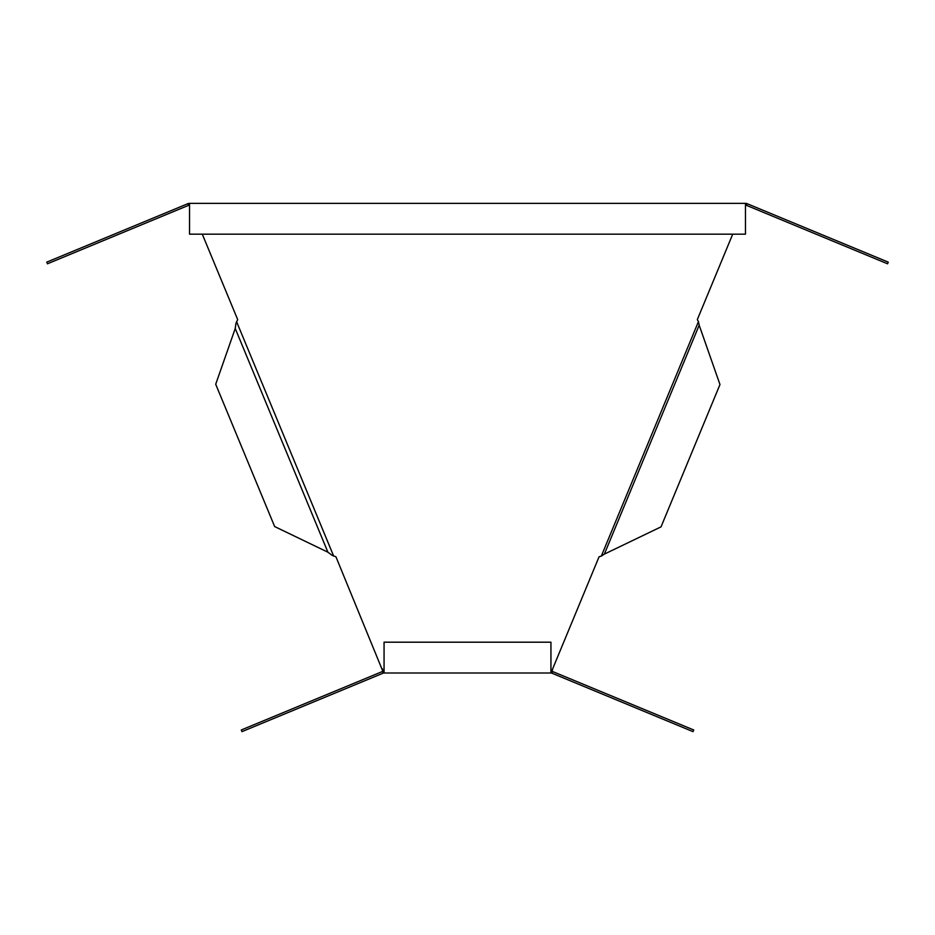 <?xml version="1.0" encoding="UTF-8"?>
<svg xmlns="http://www.w3.org/2000/svg" width="935" height="935" viewBox="0 0 935 935"><rect width="100%" height="100%" fill="white"/><g stroke="black" fill="none" stroke-linecap="round" stroke-linejoin="round"><path stroke-width="1.4" d="M551.837 671.201L550.937 671.201L551.837 671.201L552.749 668.63L552.106 671.365M202.287 234.171L237.677 319.583L235.947 323.498L235.234 328.489L327.904 552.199L331.937 555.226L335.922 556.769L382.894 671.365M333.678 556.103L236.567 321.64M382.251 668.63L383.163 671.201L384.063 671.201L383.163 671.201M552.749 668.63L599.078 556.769L601.322 556.103L698.433 321.64L697.323 319.583L732.713 234.171M698.433 321.64L699.181 325.193L604.361 554.116L601.322 556.103M699.181 325.193L719.973 384.542L661.033 526.861L604.361 554.116M235.234 328.489L215.704 384.262L274.656 526.569L327.904 552.199M383.081 673.188L382.392 671.529L241.277 729.978L241.966 731.637L383.081 673.188A2.571 2.571 0 0 1 384.063 673.001L384.063 642.193L550.937 642.193L550.937 673.001A2.571 2.571 0 0 1 551.919 673.188L552.608 671.529L693.723 729.978L693.034 731.637L551.919 673.188M384.063 673.001L550.937 673.001M550.937 671.201A4.359 4.359 0 0 1 552.608 671.529M382.392 671.529A4.359 4.359 0 0 1 384.063 671.201M747.135 203.69L746.457 205.349L887.56 263.799L888.25 262.139L747.135 203.69A4.359 4.359 0 0 0 745.476 203.362L745.476 234.171L189.524 234.171L189.524 203.362A4.359 4.359 0 0 0 187.865 203.69L46.75 262.139L47.44 263.799L188.543 205.349A2.571 2.571 0 0 1 189.524 205.151M745.476 203.362L189.524 203.362M746.457 205.349A2.571 2.571 0 0 0 745.476 205.151M187.865 203.69L188.543 205.349"/></g></svg>
